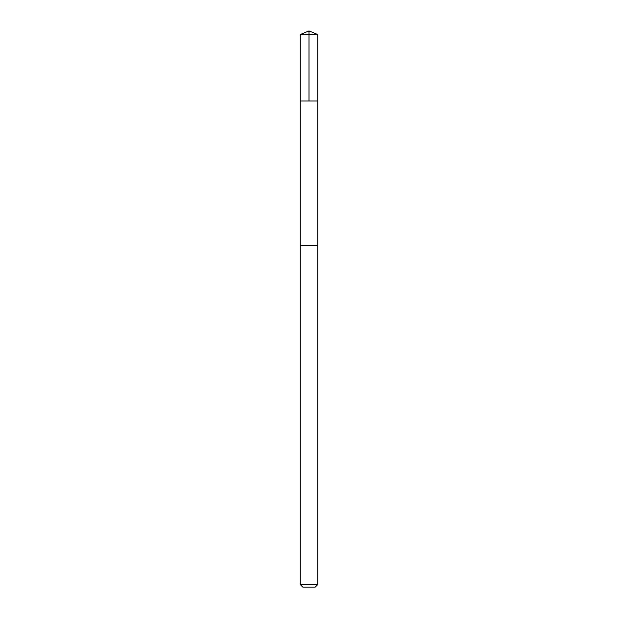 <?xml version="1.0" encoding="UTF-8"?>
<svg xmlns="http://www.w3.org/2000/svg" width="618" height="618" viewBox="0 0 618 618"><rect width="100%" height="100%" fill="white"/><g stroke="black" fill="none" stroke-linecap="round" stroke-linejoin="round"><path stroke-width="0.93" d="M300.24 100.981L317.76 100.981L317.76 34.531L300.24 34.531L300.24 100.981L317.76 100.981L317.76 245.269L300.24 245.269L300.24 100.981M312.268 245.269L300.24 245.269L300.24 584.574L317.76 584.574L317.76 245.269L312.268 245.269M317.76 584.574L315.234 587.1L302.766 587.1L300.24 584.574M309 100.981L309 30.9L300.24 34.531M309 30.9L317.76 34.531"/></g></svg>
